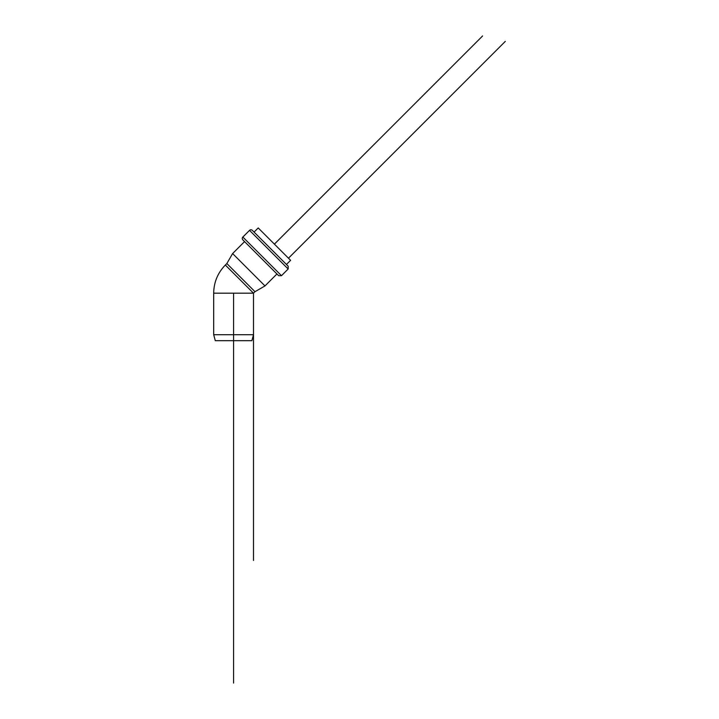 <?xml version="1.0" encoding="UTF-8"?>
<svg xmlns="http://www.w3.org/2000/svg" width="719" height="719" viewBox="0 0 719 719"><rect width="100%" height="100%" fill="white"/><g stroke="black" fill="none" stroke-linecap="round" stroke-linejoin="round"><path stroke-width="1.08" d="M226.584 340.68L251.893 340.68L233.594 340.68L233.594 334.712L253.501 334.712L233.594 334.712L233.594 293.19L233.594 334.712L213.687 334.712L233.594 334.712L233.594 340.68L215.287 340.68L226.584 340.68M259.451 229.172L258.22 227.941L254.068 232.093L258.22 227.941L290.593 260.314L259.451 229.172M229.172 293.19L253.501 293.19L213.687 293.19L213.687 334.712L215.287 340.68M276.941 273.966L264.987 285.928L248.801 269.742L232.614 253.555L264.987 285.928L232.614 253.555L244.568 241.593L232.614 253.555L226.845 263.549L254.993 291.698L264.987 285.928L254.993 291.698L253.501 293.19L225.344 265.041L253.501 293.19L254.993 291.698L226.845 263.549L225.344 265.041C217.74 272.878 213.849 282.261 213.687 293.19M242.842 239.867A1.986 1.986 0 0 1 242.842 237.054A1.986 1.986 0 0 0 242.842 239.867L278.666 275.692L242.842 239.867L278.666 275.692L281.48 275.692L288.166 269.005L288.166 266.192L252.351 230.368A1.986 1.986 0 0 0 249.529 230.368L288.166 269.005L249.529 230.368L242.842 237.054L281.48 275.692L242.842 237.054L249.529 230.368L288.166 269.005L249.529 230.368A1.986 1.986 0 0 1 252.351 230.368M242.842 237.054L281.48 275.692L242.842 237.054M233.594 683.05L233.594 340.68M274.406 244.127L482.593 35.95M253.501 560.478L253.501 293.19L254.993 291.698M288.481 258.202L505.313 41.378M253.501 293.19L253.501 334.712L251.893 340.68M290.593 260.314L286.441 264.466"/></g></svg>
